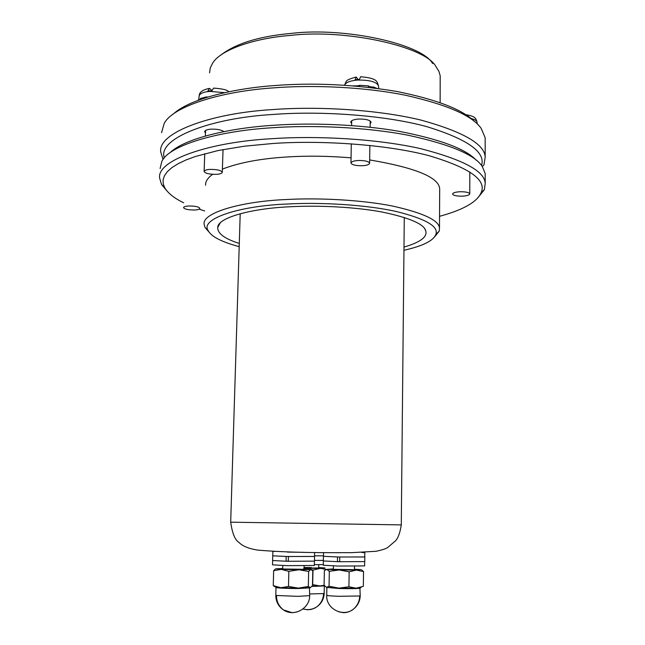 <?xml version="1.0" encoding="UTF-8"?>
<svg xmlns="http://www.w3.org/2000/svg" width="645" height="645" viewBox="0 0 645 645"><rect width="100%" height="100%" fill="white"/><g stroke="black" fill="none" stroke-linecap="round" stroke-linejoin="round"><path stroke-width="0.97" d="M220.711 55.164C235.78 43.473 259.427 36.209 291.653 33.355C344.801 26.937 422.056 43.957 432.626 63.565M440.132 102.636L440.188 75.723L438.931 71.385L435.867 66.427C425.152 46.343 345.389 28.807 290.492 35.41C255.452 38.087 221.364 49.222 212.753 62.92L210.262 67.894L209.569 72.837M173.328 114.02C188.558 99.685 230.999 88.607 274.633 85.551C313.567 82.504 354.194 84.455 396.522 91.405C436.657 99.491 462.618 109.529 474.414 121.518M163.048 159.549L160.782 152.18C157.106 133.088 209.915 113.173 272.771 109.577C317.122 106.167 377.623 109.521 420.935 120.083C463.416 131.83 484.83 144.222 485.185 157.275L485.169 137.748L481.194 128.419C472.463 115.705 447.122 104.627 405.173 95.186C363.683 86.833 312.333 84.785 273.359 87.881C221.412 91.316 173.078 106.215 164.177 123.437L161.589 132.66M481.525 165.499C485.895 152.172 467.617 139.215 426.684 126.614C384.146 114.979 320.065 110.843 273.859 114.407C209.415 117.954 157.066 138.885 164.322 157.912M485.185 157.275L483.952 164.902L482.267 166.499M351.638 123.437L350.735 122.171C351.057 120.51 353.605 119.462 358.378 119.051C365.731 118.93 369.988 120.002 371.125 122.268L370.182 123.719M205.489 132.959L204.618 131.725C204.925 130.33 207.045 129.476 210.996 129.161C216.97 128.984 221.283 129.798 223.944 131.604M403.955 250.268C422.975 245.995 433.617 240.682 435.883 234.32C438.785 226.371 425.531 218.752 396.111 211.463C365.667 204.675 320.315 202.143 287.428 204.013C238.634 205.828 199.458 219.107 208.254 230.749C211.334 236.634 221.638 241.931 239.19 246.648M209.093 232.119L205.021 227.435L204.191 224.557C201.216 213.044 240.754 201.369 286.396 199.523C318.348 197.709 361.74 199.845 392.958 206.126C423.62 213.052 439.132 220.429 439.487 228.249L439.245 231.112L434.359 237.134M439.551 216.317C463.158 209.915 477.002 202.07 481.065 192.782C487.056 180.165 469.665 167.781 428.885 155.655C386.258 144.335 320.355 140.118 273.085 143.48L244.769 146.149L218.268 150.503L195.54 156.437L186.131 159.912L178.246 163.645L171.973 167.571L167.377 171.626L164.435 175.746L163.088 179.858L163.249 183.898L164.773 187.816C168.095 193.331 174.408 198.329 183.72 202.82M199.184 209.157L204.675 210.963M166.958 190.936L161.581 184.543L159.702 178.343C155.953 160.532 208.891 141.989 271.988 138.699C316.493 135.563 377.236 138.764 420.717 148.673C463.36 159.686 484.855 171.288 485.201 183.462L484.395 189.614L477.606 198.136M170.014 152.768C183.777 138.989 227.822 128.097 273.569 125.283C310.68 122.647 359.152 124.316 399.295 131.362C440.108 139.312 465.714 148.898 476.123 160.121M485.201 183.462L485.193 173.618L482.339 166.603C475.018 154.816 450.146 144.335 407.713 135.168C365.57 127.057 312.382 124.904 272.279 127.75C218.244 130.887 168.716 145.319 161.79 161.573L160.105 168.514M239.287 243.439C224.637 238.779 217.446 233.442 217.728 227.443C217.486 217.623 252.227 208.27 290.742 206.731C318.114 205.231 354.919 206.908 382.324 212.068C409.486 217.792 423.942 224.008 425.692 230.708C427.667 236.836 420.435 242.286 403.988 247.075M205.586 185.244C205.32 181.584 207.666 177.939 212.616 174.327M222.396 169.111C239.222 162.596 260.911 158.541 287.46 156.953C307.004 155.679 328.208 155.969 351.065 157.84M369.666 159.928C415.791 167.781 439.132 177.448 439.688 188.929L439.487 228.249M206.594 97.443L206.61 96.847L200.313 98.508L200.273 99.556M207.432 97.177L206.61 96.847M198.821 100.08L198.152 100.031M354.089 85.898L353.258 85.825M359.507 86.374L359.523 85.293L368.416 85.858L368.392 87.293M373.213 87.865L373.221 86.906L376.817 88.333M354.557 85.93L354.089 85.704M359.523 85.293L359.144 86.341M373.221 86.906L370.553 87.583M211.979 90.542L209.496 88.389L207.875 91.034L211.955 90.719L213.624 88.099C222.428 88.728 227.5 89.961 228.83 91.775M209.931 169.393C216.994 169.361 221.114 170.304 222.299 172.239C222.017 173.4 220.066 174.102 216.446 174.344C209.423 174.384 205.312 173.441 204.11 171.497C204.384 170.345 206.319 169.651 209.931 169.393M199.24 99.927L200.289 99.128M207.255 97.105L207.956 97.024M188.646 205.997C195.064 205.981 198.805 206.763 199.886 208.351C199.636 209.262 197.918 209.81 194.75 209.996C188.372 210.012 184.631 209.23 183.535 207.642C183.785 206.739 185.486 206.19 188.646 205.997M358.112 79.456L356.25 77.053L355.113 79.73L359.459 79.4L360.603 76.731C377.744 78.287 376.849 81.447 378.486 85.785C376.43 81.746 369.343 79.851 357.217 80.093C350.001 80.738 345.768 82.439 344.527 85.196M354.855 85.962L359.402 85.624M368.408 86.204L372.455 87.099M357.959 160.5C364.683 160.412 368.569 161.306 369.617 163.161C369.311 164.548 366.973 165.402 362.603 165.725C355.911 165.813 352.041 164.927 350.977 163.056C351.275 161.685 353.605 160.831 357.959 160.5M459.675 191.75C465.537 191.662 468.899 192.355 469.778 193.823C469.463 195.064 467.085 195.846 462.642 196.161C456.805 196.241 453.451 195.556 452.572 194.081C452.871 192.847 455.233 192.073 459.675 191.75M314.607 552.499L314.526 556.474L287.307 556.49L272.754 555.829L272.867 551.507L274.447 551.394M304.037 552.313L287.412 552.096M323.484 555.837L314.534 555.821L323.484 555.837M361.708 552.451L364.82 552.709L364.764 556.982L338.641 556.99L323.476 556.312L323.548 552.62M272.698 555.829L286.186 556.466L286.066 561.223L272.577 560.521L272.754 555.805M314.526 556.425L288.42 556.514L288.307 561.279L286.09 561.223M314.486 561.126L288.307 561.279M286.066 561.223L288.307 561.077M323.347 560.4L314.502 560.4M323.476 556.296L337.529 556.966L337.432 561.674L323.33 560.948L323.427 556.337M364.764 556.933L339.754 557.014L339.673 561.731L337.448 561.674M364.748 561.593L339.673 561.731M337.432 561.674L339.673 561.505M282.687 568.979L304.013 569.301L304.093 565.842M275.375 586.885L280.801 587.7L298.401 588.119L310.382 587.668L308.326 586.466L298.401 588.119L288.492 586.482L280.801 587.7L273.262 585.644L275.084 586.853M275.568 568.898L273.641 570.68L281.244 569.39L288.847 571.357L298.812 569.761L308.649 571.43L310.761 569.503L312.785 570.825L312.478 585.62L310.382 587.668M273.262 585.644L273.641 570.68M288.492 586.482L288.847 571.357M308.326 586.466L308.649 571.43M282.704 568.543L276.036 568.769L281.244 569.39L298.812 569.761L310.761 569.503L304.029 568.842M333.368 569.325L354.444 569.672L354.5 566.246M326.523 587.361L324.088 585.281L324.37 570.623L326.862 569.374L329.329 571.341L339.246 569.97L349.155 571.833L356.419 570.091L363.546 571.575L363.337 586.353L356.145 588.192L348.921 586.781L338.931 588.135L329.047 586.232L326.523 587.361L338.931 588.135L356.145 588.192L360.757 587.514M363.546 571.575L361.587 569.849M329.047 586.232L329.329 571.341M348.921 586.781L349.155 571.833M333.376 568.898L326.862 569.374L339.246 569.97L356.419 570.091L360.829 569.616L354.452 569.229M304.053 567.568L311.366 567.656M311.366 567.568L304.053 567.479M304.045 568.043L318.686 567.987L318.751 564.641M312.196 586.055L324.403 585.716M324.096 585.297L319.912 585.974L312.696 584.596L312.994 570.067L320.259 568.382L326.209 569.406M303.763 568.269L309.979 569.18M310.543 569.325L312.994 570.067M304.037 568.269L320.259 568.382L325.016 567.947L318.695 567.568M314.429 561.182L314.341 565.488L287.089 565.649L272.521 564.851L272.633 560.578M323.314 564.601L314.357 564.625M364.691 561.65L364.635 565.915L338.48 566.06L323.306 565.238L323.387 561.005M404.278 217.43L401.287 524.869C400.11 532.641 398.199 537.938 395.57 540.768L387.911 547.347C386.065 548.718 382.082 550.032 375.962 551.29L351.469 552.668L330.998 552.684C301.473 552.62 277.205 551.765 258.169 550.145C249.067 548.806 242.641 546.218 238.884 542.38C234.998 539.994 232.264 533.262 230.692 522.184L401.287 524.893M224.726 92.654L209.81 91.388C203.344 91.953 199.805 93.477 199.176 95.96L198.652 100.072M465.674 114.657C470.818 115.503 473.793 116.535 474.607 117.745C475.47 118.019 476.292 119.47 477.05 122.09C476.897 120.712 474.873 119.51 471.003 118.487M309.802 587.869L298.119 588.514C287.888 588.562 274.577 587.901 275.995 587.45L276.06 587.297M275.995 587.49L275.802 595.19L276.528 595.488C276.391 601.213 278.688 606.026 283.429 609.912L292.354 612.75L297.151 611.936M276.528 595.488L297.942 596.351L309.681 595.641M309.624 587.708L308.987 587.176M360.007 587.966L360.321 588.143C358.41 588.651 351.356 588.78 339.165 588.53L326.918 587.434M338.649 611.807L343.188 612.645C347.163 612.831 350.904 611.379 354.419 608.3C357.911 604.639 359.668 600.535 359.684 595.988L360.208 595.811L359.926 587.982M360.208 595.811C360.023 600.769 358.088 604.929 354.419 608.3C344.236 618.104 325.741 609.275 326.733 595.238C327.225 595.69 331.328 596.044 339.028 596.294L359.684 595.988M360.12 587.901L360.628 587.595M303.593 609.09L307.544 609.767L311.14 609.436L314.792 608.13L317.509 606.332C321.476 602.704 323.484 598.455 323.548 593.569L324.177 593.376L324.322 585.926L311.93 586.434M309.721 593.964L323.548 593.569M208.254 230.749L205.021 227.435M164.773 187.816L161.581 184.543M425.692 230.708L424.821 228.975M217.728 227.443L220.171 223.033M481.065 192.782L484.395 189.614M435.883 234.32L439.245 231.112M230.692 522.168L240.206 213.713M282.687 568.995L282.776 565.536M333.36 569.785L333.425 565.915M222.299 172.239L223.049 149.551M204.11 171.497L204.747 153.703M205.376 136.014L205.578 130.435M199.249 95.484C199.361 92.243 202.586 89.905 208.907 88.478M378.486 85.785L378.704 88.583M369.617 163.161L369.867 145.439M370.125 127.259L370.214 121.01M350.977 163.056L351.299 143.811M351.606 125.573L351.686 120.728M344.567 85.043C346.72 81.254 344.099 80.407 355.847 77.118M477.05 122.09L477.227 123.977M469.778 193.823L469.802 171.933M314.575 556.474L314.486 561.158M364.812 556.982L364.748 561.626M309.455 587.797L309.681 595.69C309.874 608.509 293.846 617.297 283.429 609.912C278.366 606.356 275.818 601.471 275.802 595.238M273.722 585.845L276.02 587.289M326.733 595.238L326.87 587.579M361.394 587.144L359.983 587.982M303.029 608.928C308.229 610.372 313.059 609.501 317.509 606.332C321.71 603.01 323.927 598.689 324.177 593.376"/></g></svg>
